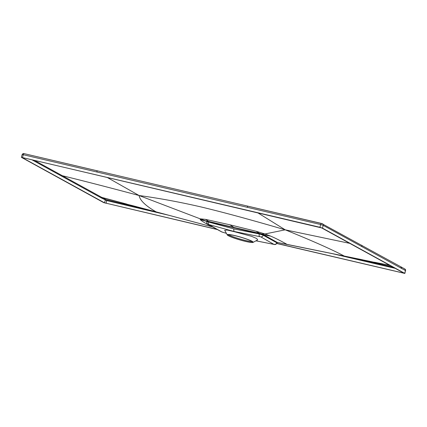 <?xml version="1.0" encoding="UTF-8"?>
<svg xmlns="http://www.w3.org/2000/svg" width="427" height="427" viewBox="0 0 427 427"><rect width="100%" height="100%" fill="white"/><g stroke="black" fill="none" stroke-linecap="round" stroke-linejoin="round"><path stroke-width="0.64" d="M217.423 229.577L103.766 202.654L21.35 157.328L319.903 227.271L322.444 228.114L404.86 273.44L276.845 243.529M217.087 229.395L104.519 202.83L22.268 157.648L22.823 157.638L321.691 227.938L404.038 273.2L276.904 243.433M22.487 157.456L23.282 154.729L320.698 224.543L323.234 225.387L405.485 270.569L404.86 273.44M96.753 171.99A1.43 0.619 -76.8 0 1 97.634 170.907A1.43 0.619 -76.8 0 1 97.714 170.939L24.238 153.672A1.43 0.619 -76.8 0 0 24.163 153.64A1.43 0.619 -76.8 0 0 23.282 154.729L22.14 154.601L21.35 157.328M247.217 207.308A1.43 0.619 -76.8 0 1 248.092 206.225A1.43 0.619 -76.8 0 1 248.178 206.257L322.374 223.727A1.43 1.281 -61.2 0 1 322.684 223.849M227.281 234.903A13.499 1.457 -163.8 0 0 245.493 241.399A13.499 1.457 16.2 0 0 253.056 242.392A13.499 1.457 16.2 0 0 248.018 239.526A13.499 1.457 16.2 0 0 234.93 235.597A13.499 1.457 -163.8 0 0 227.281 234.903L224.687 230.254L227.212 230.046L234.556 231.754L233.953 231.423L233.692 228.883L259.269 233.943L263.24 235.224L277.118 242.958C276.205 244.345 275.18 244.831 274.049 244.415A2.199 0.945 101.2 0 1 273.926 244.372L255.965 240.817M234.556 231.754L251.604 236.339L256.728 238.533L257.668 239.889L253.056 242.392M233.692 228.883L208.616 222.051C206.807 221.688 206.305 221.688 207.106 222.051M207.058 221.506L206.844 221.826C207.074 222.44 205.851 222.168 207.986 224.394L221.613 231.877L226.417 233.35M34.384 160.355L105.971 199.681L135.994 206.898L132.285 205.568M395.263 268.348L374.799 263.614L374.719 262.941L369.51 261.26M362.582 259.797L277.443 242.509L263.624 234.775L270.622 236.115L264.975 233.969L285.225 229.827C312.473 240.876 332.147 249.614 344.237 256.04L369.697 261.303M277.566 242.536L277.278 242.621A3 0.427 -122.3 0 0 277.304 242.589L277.443 242.509M277.278 242.621L261.82 234.306L234.007 227.762L233.98 227.436L259.344 233.329L256.12 231.263L229.806 224.778L233.98 227.436L208.659 221.432L205.451 219.366L229.806 224.778M277.667 242.536A3 1.27 -78.9 0 1 277.497 242.477L287.056 244.383C280.731 240.839 275.255 238.079 270.622 236.115M369.718 261.308L370.118 261.372M344.386 256.093A3 1.249 -78.4 0 1 344.237 256.04L287.093 244.393A3 1.27 -78.5 0 0 287.259 244.452M207.17 221.81L207.074 221.453L208.696 221.762L234.007 227.762M212.619 226.94L211.781 226.716C204.987 223.054 201.117 220.679 200.167 219.579L207.015 221.485L206.919 221.117L208.659 221.432L208.616 222.051A2.199 0.961 -74.8 0 0 208.814 224.57L222.003 232.037A2.199 1.97 118.8 0 1 221.613 231.877M212.054 226.785A3 1.324 -75 0 1 211.92 226.769A3 1.324 -75 0 1 211.781 226.716L156.117 211.877C145.586 205.819 139.912 200.364 139.095 195.523L107.209 177.451M212.683 226.972L156.255 211.931A3 1.35 -75.1 0 1 156.117 211.877L132.269 205.563M136.699 206.721L131.356 205.323M131.927 205.483L123.035 203.252L127.113 204.795L127.193 205.472L136.08 207.575L135.994 206.898L147.315 209.556M31.876 159.762L101.055 197.808A0.571 0.512 118.8 0 1 101.727 197.381L126.872 204.117M101.055 197.808L106.761 200.589L105.971 203.311M393.208 267.222L353.636 257.988M370.647 261.521L379.576 263.47L383.617 265.007L383.697 265.685M389.776 265.338L374.527 262.253M349.782 243.369L285.225 229.827L257.721 212.779M390.342 265.647L379.005 263.16M207.074 221.453L139.095 195.523C159.068 198.219 179.692 202.019 200.973 206.93C222.969 212.182 251.055 219.814 285.225 229.827M200.167 219.579L200.599 218.859L205.451 219.366M208.814 224.57L233.953 231.423L260.769 236.852A2.199 1.97 -61.2 0 0 263.24 235.224L263.624 234.775L262.002 234.044L264.975 233.969L256.12 231.263M261.82 234.306L262.002 234.044L259.344 233.329L259.269 233.943A2.199 0.945 -78.8 0 0 259.595 236.494M61.669 176.148A0.571 0.512 118.8 0 1 62.331 175.721C82.651 180.68 108.239 187.277 139.095 195.523M101.615 198.112L102.288 197.69L122.469 202.937M251.498 241.148A12.858 1.388 16.2 0 1 252.56 242.082A12.858 1.388 16.2 0 1 242.595 240.598A12.858 1.388 16.2 0 1 228.925 235.848A12.858 1.388 16.2 0 1 227.863 234.909A12.858 1.388 16.2 0 1 237.834 236.398A12.858 1.388 16.2 0 1 251.498 241.148M252.085 241.501A12.858 1.388 16.2 0 1 240.919 239.259A12.858 1.388 16.2 0 1 229.166 235.031A12.858 1.388 16.2 0 1 228.578 234.674M404.935 269.031A1.43 1.281 -61.7 0 1 405.485 270.569L404.695 273.291M322.695 223.855A1.43 1.281 -61.2 0 1 323.234 225.387L322.444 228.114M405.65 270.718L404.908 269.021L321.579 223.46A1.43 0.619 -76.8 0 0 320.698 224.543L319.903 227.271M401.786 268.578L400.894 266.912M401.231 268.273A1.43 1.281 -61.2 0 0 400.681 266.736M361.84 246.609A1.43 1.281 -61.2 0 0 361.295 245.077M22.14 154.601C22.631 153.699 23.309 153.384 24.168 153.645L321.579 223.46A1.43 0.619 -76.8 0 1 321.654 223.486M222.003 232.037L226.406 233.339M260.769 236.852L273.926 244.372M208.376 224.549A2.199 1.97 118.8 0 1 207.986 224.394M274.396 244.335A2.199 1.97 -61.2 0 0 276.861 242.712L277.246 242.301M106.697 199.921L106.761 200.589L127.193 205.472M136.08 207.575L168.43 215.171M374.799 263.614L331.843 253.531M403.467 272.853L403.387 273.125M105.971 199.681A0.571 0.512 118.3 0 0 105.309 200.108L104.519 202.83M255.938 240.833L274.049 244.415M131.724 205.419L156.255 211.931"/></g></svg>
